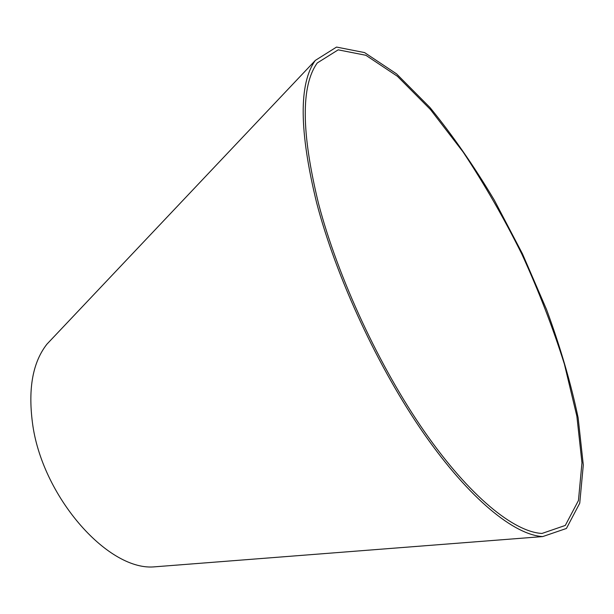 <?xml version="1.0" encoding="UTF-8"?>
<svg xmlns="http://www.w3.org/2000/svg" width="614" height="614" viewBox="0 0 614 614"><rect width="100%" height="100%" fill="white"/><g stroke="black" fill="none" stroke-linecap="round" stroke-linejoin="round"><path stroke-width="0.92" d="M318.574 203.756C337.892 277.451 379.536 367.164 424.65 431.88C469.856 496.657 513.964 531.939 541.962 533.459L565.302 525.43L578.449 500.51L581.965 462.802L576.868 416.208L564.381 364.079C552.869 327.584 538.693 290.936 521.862 254.158C503.841 217.939 484.254 183.885 463.102 151.988L430.414 109.507L397.381 76.251L365.852 55.283L338.199 49.841L317.284 62.95C300.829 85.783 301.259 132.716 318.574 203.756M316.578 202.612C336.081 277.198 378.239 368.085 423.929 433.653C469.71 499.282 514.371 535.001 542.722 536.575L566.415 528.462L579.746 503.188L583.3 464.982L578.142 417.796C570.882 383.128 560.359 347.063 546.567 309.579L522.483 253.858L494.293 200.095C473.808 165.811 452.372 134.957 429.977 107.519L396.521 73.841L364.578 52.589L336.541 47.071L315.335 60.395C298.726 83.473 299.141 130.882 316.578 202.612M52.819 337.938L46.933 344.162C32.88 362.083 28.037 388.155 32.404 422.386C41.453 495.391 106.859 570.061 153.308 566.929L161.85 566.261M153.308 566.929L542.722 536.575M46.933 344.162L315.335 60.395"/></g></svg>
